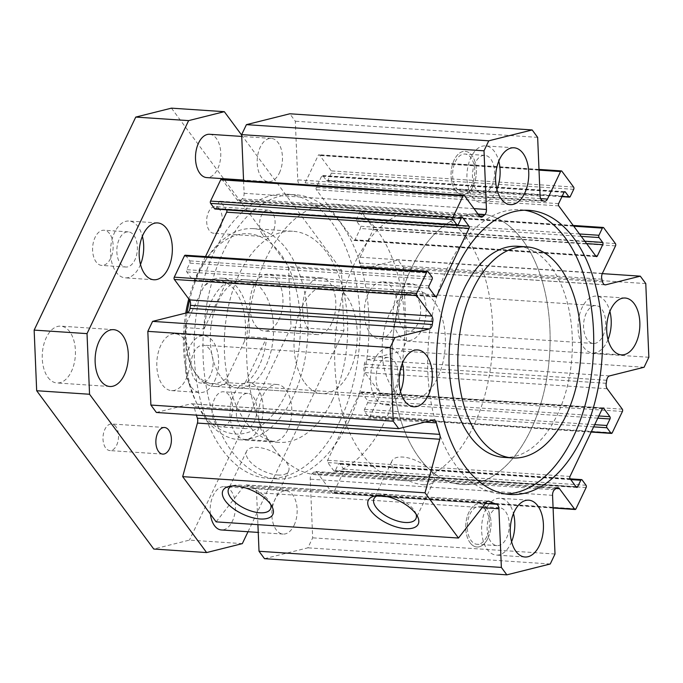 <?xml version="1.0" encoding="UTF-8"?>
<svg xmlns="http://www.w3.org/2000/svg" width="683" height="683" viewBox="0 0 683 683"><rect width="100%" height="100%" fill="white"/><g stroke="black" fill="none" stroke-linecap="round" stroke-linejoin="round"><path stroke-width="0.51" stroke-dasharray="3.42 2.56" d="M503.653 457.354A105.771 61.427 93.8 0 0 571.987 355.903A105.771 61.427 93.8 0 0 517.74 246.273M505.642 493.98A142.388 82.686 -86.2 0 1 501.22 493.886A142.388 82.686 -86.2 0 1 433.295 413.206A142.388 82.686 -86.2 0 1 447.98 267.002A142.388 82.686 -86.2 0 1 520.173 209.741A142.388 82.686 -86.2 0 1 524.57 210.236M348.697 421.633A142.388 82.686 93.8 0 0 363.382 275.428A142.388 82.686 93.8 0 0 295.457 194.749A142.388 82.686 93.8 0 0 203.474 331.315A142.388 82.686 93.8 0 0 276.504 478.894A142.388 82.686 93.8 0 0 348.697 421.633M339.886 421.044A142.388 82.686 93.8 0 0 354.562 274.839A142.388 82.686 93.8 0 0 286.647 194.16A142.388 82.686 93.8 0 0 194.664 330.734A142.388 82.686 93.8 0 0 267.685 478.305A142.388 82.686 93.8 0 0 339.886 421.044M332.57 399.82A105.771 61.427 -86.2 0 1 278.937 442.362A105.771 61.427 -86.2 0 1 245.547 421.599A105.771 61.427 -86.2 0 1 229.514 301.707A105.771 61.427 -86.2 0 1 293.016 231.281A105.771 61.427 -86.2 0 1 343.472 291.214A105.771 61.427 -86.2 0 1 332.57 399.82M472.064 184.282A18.987 11.022 -86.2 0 1 462.434 191.923A18.987 11.022 -86.2 0 1 453.375 181.166A18.987 11.022 -86.2 0 1 455.339 161.666A18.987 11.022 -86.2 0 1 464.961 154.034A18.987 11.022 -86.2 0 1 474.019 164.791A18.987 11.022 -86.2 0 1 472.064 184.282M473.259 185.904A21.694 12.601 93.8 0 0 475.496 163.621A21.694 12.601 93.8 0 0 465.14 151.327A21.694 12.601 93.8 0 0 451.13 172.142A21.694 12.601 93.8 0 0 462.254 194.629A21.694 12.601 93.8 0 0 473.259 185.904M486.74 536.667A18.987 11.022 -86.2 0 1 477.118 544.3A18.987 11.022 -86.2 0 1 468.06 533.543A18.987 11.022 -86.2 0 1 470.015 514.051A18.987 11.022 -86.2 0 1 479.645 506.41A18.987 11.022 -86.2 0 1 488.704 517.168A18.987 11.022 -86.2 0 1 486.74 536.667M487.935 538.281A21.694 12.601 93.8 0 0 490.172 515.998A21.694 12.601 93.8 0 0 479.825 503.704A21.694 12.601 93.8 0 0 465.806 524.518A21.694 12.601 93.8 0 0 476.939 547.006A21.694 12.601 93.8 0 0 487.935 538.281M279.381 172.97A21.694 12.601 93.8 0 0 281.618 150.687A21.694 12.601 93.8 0 0 271.271 138.393A21.694 12.601 93.8 0 0 257.252 159.207A21.694 12.601 93.8 0 0 268.385 181.695A21.694 12.601 93.8 0 0 279.381 172.97M294.066 525.347A21.694 12.601 93.8 0 0 296.302 503.072A21.694 12.601 93.8 0 0 285.955 490.778A21.694 12.601 93.8 0 0 271.936 511.584A21.694 12.601 93.8 0 0 283.061 534.072A21.694 12.601 93.8 0 0 294.066 525.347M304.9 382.941A54.247 31.503 93.8 0 0 322.026 393.587A54.247 31.503 93.8 0 0 357.064 341.568A54.247 31.503 93.8 0 0 329.249 285.349A54.247 31.503 93.8 0 0 296.678 321.462A54.247 31.503 93.8 0 0 304.9 382.941M273.798 448.15A135.61 78.75 -86.2 0 1 253.248 294.45A135.61 78.75 -86.2 0 1 334.661 204.157A135.61 78.75 -86.2 0 1 404.208 344.71A135.61 78.75 -86.2 0 1 316.605 474.779A135.61 78.75 -86.2 0 1 273.798 448.15M221.181 377.358A54.247 31.503 93.8 0 0 238.307 388.004A54.247 31.503 93.8 0 0 273.345 335.976A54.247 31.503 93.8 0 0 245.53 279.757A54.247 31.503 93.8 0 0 212.959 315.879A54.247 31.503 93.8 0 0 221.181 377.358M185.75 313.087A100.35 58.277 93.8 0 0 195.765 401.288A100.35 58.277 93.8 0 0 203.56 414.308A100.35 58.277 93.8 0 0 283.786 398.274A100.35 58.277 93.8 0 0 285.195 261.017A100.35 58.277 93.8 0 0 205.122 260.94A100.35 58.277 93.8 0 0 188.764 298.941M187.031 312.763A105.771 61.427 93.8 0 0 197.669 405.232A105.771 61.427 93.8 0 0 205.89 418.952A105.771 61.427 93.8 0 0 239.281 439.715A105.771 61.427 93.8 0 0 307.606 338.264A105.771 61.427 93.8 0 0 253.359 228.634A105.771 61.427 93.8 0 0 207.538 257.295A105.771 61.427 93.8 0 0 189.609 300.085M419.2 457.849A135.61 78.75 93.8 0 0 462.015 484.478A135.61 78.75 93.8 0 0 549.61 354.409A135.61 78.75 93.8 0 0 480.064 213.864A135.61 78.75 93.8 0 0 398.65 304.148A135.61 78.75 93.8 0 0 419.2 457.849M214.59 381.063A28.481 16.537 93.8 0 0 217.527 351.83A28.481 16.537 93.8 0 0 203.944 335.686A28.481 16.537 93.8 0 0 185.545 363.006A28.481 16.537 93.8 0 0 200.153 392.52A28.481 16.537 93.8 0 0 214.59 381.063M185.947 379.159A28.481 16.537 93.8 0 0 188.884 349.918A28.481 16.537 93.8 0 0 175.3 333.782A28.481 16.537 93.8 0 0 156.902 361.094A28.481 16.537 93.8 0 0 171.51 390.608A28.481 16.537 93.8 0 0 185.947 379.159M210.407 375.411A18.987 11.022 -86.2 0 1 200.785 383.043A18.987 11.022 -86.2 0 1 191.727 372.286A18.987 11.022 -86.2 0 1 193.682 352.795A18.987 11.022 -86.2 0 1 203.312 345.163A18.987 11.022 -86.2 0 1 212.362 355.92A18.987 11.022 -86.2 0 1 210.407 375.411M422.111 329.146A28.481 16.537 93.8 0 0 425.048 299.905A28.481 16.537 93.8 0 0 411.465 283.769A28.481 16.537 93.8 0 0 393.066 311.081A28.481 16.537 93.8 0 0 407.674 340.604A28.481 16.537 93.8 0 0 422.111 329.146M393.468 327.234A28.481 16.537 93.8 0 0 396.405 297.993A28.481 16.537 93.8 0 0 382.821 281.857A28.481 16.537 93.8 0 0 364.423 309.177A28.481 16.537 93.8 0 0 379.031 338.691A28.481 16.537 93.8 0 0 393.468 327.234M417.928 323.494A18.987 11.022 -86.2 0 1 408.306 331.127A18.987 11.022 -86.2 0 1 399.248 320.37A18.987 11.022 -86.2 0 1 401.203 300.879A18.987 11.022 -86.2 0 1 410.833 293.246A18.987 11.022 -86.2 0 1 419.891 304.003A18.987 11.022 -86.2 0 1 417.928 323.494M496.908 189.37A28.481 16.537 -86.2 0 1 481.635 202.714A28.481 16.537 -86.2 0 1 468.051 186.579A28.481 16.537 -86.2 0 1 470.98 157.338A28.481 16.537 -86.2 0 1 485.425 145.889A28.481 16.537 -86.2 0 1 498.786 161.137M475.163 162.989A18.987 11.022 93.8 0 0 473.208 182.489A18.987 11.022 93.8 0 0 482.266 193.246A18.987 11.022 93.8 0 0 494.526 175.036A18.987 11.022 93.8 0 0 484.793 155.357A18.987 11.022 93.8 0 0 475.163 162.989M511.584 541.747A28.481 16.537 -86.2 0 1 496.31 555.091A28.481 16.537 -86.2 0 1 482.727 538.955A28.481 16.537 -86.2 0 1 485.664 509.714A28.481 16.537 -86.2 0 1 500.101 498.266A28.481 16.537 -86.2 0 1 513.471 513.522M489.848 515.375A18.987 11.022 93.8 0 0 487.893 534.866A18.987 11.022 93.8 0 0 496.942 545.623A18.987 11.022 93.8 0 0 509.211 527.413A18.987 11.022 93.8 0 0 499.469 507.734A18.987 11.022 93.8 0 0 489.848 515.375M400.486 391.521A28.481 16.537 -86.2 0 1 385.212 404.865A28.481 16.537 -86.2 0 1 371.629 388.729A28.481 16.537 -86.2 0 1 374.566 359.489A28.481 16.537 -86.2 0 1 389.003 348.031A28.481 16.537 -86.2 0 1 402.372 363.288M378.741 365.14A18.987 11.022 93.8 0 0 376.785 384.631A18.987 11.022 93.8 0 0 385.844 395.389A18.987 11.022 93.8 0 0 398.104 377.187A18.987 11.022 93.8 0 0 388.371 357.508A18.987 11.022 93.8 0 0 378.741 365.14M608.007 339.605A28.481 16.537 -86.2 0 1 592.733 352.949A28.481 16.537 -86.2 0 1 579.15 336.813A28.481 16.537 -86.2 0 1 582.087 307.572A28.481 16.537 -86.2 0 1 596.524 296.115A28.481 16.537 -86.2 0 1 609.893 311.371M586.27 313.224A18.987 11.022 93.8 0 0 584.307 332.715A18.987 11.022 93.8 0 0 593.365 343.472A18.987 11.022 93.8 0 0 605.633 325.262A18.987 11.022 93.8 0 0 595.892 305.591A18.987 11.022 93.8 0 0 586.27 313.224M270.699 504.481A23.231 10.689 -154.5 0 0 269.887 502.5A23.231 10.689 -154.5 0 0 234.013 485.391A23.231 10.689 -154.5 0 0 231.964 486.006M277.81 475.026A23.231 10.689 -154.5 0 0 288.542 471.193A23.231 10.689 -154.5 0 0 272.175 451.548A23.231 10.689 -154.5 0 0 246.606 451.19A23.231 10.689 -154.5 0 0 254.674 465.806A23.231 10.689 -154.5 0 0 277.81 475.026M416.109 514.179A23.231 10.689 -154.5 0 0 415.298 512.199A23.231 10.689 -154.5 0 0 379.424 495.09A23.231 10.689 -154.5 0 0 377.375 495.704M423.212 484.725A23.231 10.689 -154.5 0 0 433.953 480.892A23.231 10.689 -154.5 0 0 417.578 461.247A23.231 10.689 -154.5 0 0 392.008 460.888A23.231 10.689 -154.5 0 0 400.076 475.505A23.231 10.689 -154.5 0 0 423.212 484.725M216.135 521.872L244.019 486.1A5.421 3.15 -86.2 0 1 246.153 484.93A5.421 3.15 -86.2 0 1 246.853 485.118A154.597 89.772 93.8 0 0 254.23 488.063A5.421 3.15 -86.2 0 1 256.577 492.597L257.918 524.664M264.509 558.685L307.905 547.826L312.669 537.845L310.227 479.176A5.421 3.15 -86.2 0 1 312.157 473.567A154.597 89.772 93.8 0 0 313.804 472.132A5.421 3.15 -86.2 0 1 315.452 471.492A5.421 3.15 -86.2 0 1 317.168 472.559L332.288 493.006A1.631 0.948 93.8 0 0 332.8 493.322A1.631 0.948 93.8 0 0 333.628 492.674L343.788 471.364A1.631 0.948 93.8 0 0 343.694 469.093L339.75 463.766A1.631 0.948 93.8 0 0 339.238 463.441A1.631 0.948 93.8 0 0 338.409 464.099L335.302 470.621A1.631 0.948 -86.2 0 1 334.474 471.279A1.631 0.948 -86.2 0 1 333.961 470.954L327.746 462.553A1.631 0.948 -86.2 0 1 327.652 460.282L360.001 392.46A1.631 0.948 -86.2 0 1 360.829 391.811A1.631 0.948 -86.2 0 1 361.341 392.127L367.548 400.528A1.631 0.948 -86.2 0 1 367.65 402.799L364.534 409.322A1.631 0.948 93.8 0 0 364.628 411.593L368.572 416.929A1.631 0.948 93.8 0 0 369.085 417.245A1.631 0.948 93.8 0 0 369.913 416.596L380.072 395.286A1.631 0.948 93.8 0 0 379.979 393.015L364.859 372.568A5.421 3.15 -86.2 0 1 363.885 367.138A154.597 89.772 93.8 0 0 364.363 364.116A5.421 3.15 -86.2 0 1 367.198 359.728L401.749 351.088L406.505 341.107L403.44 267.412L397.95 259.992L363.399 268.641A5.421 3.15 -86.2 0 1 362.818 268.692A5.421 3.15 -86.2 0 1 360.265 265.755A154.597 89.772 93.8 0 0 359.548 263.023A5.421 3.15 -86.2 0 1 360.052 257.226L373.174 229.71A1.631 0.948 93.8 0 0 373.08 227.439L361.375 211.602A1.631 0.948 93.8 0 0 360.855 211.286A1.631 0.948 93.8 0 0 360.035 211.943L356.611 219.115A1.631 0.948 93.8 0 0 356.705 221.386L360.291 226.235A1.631 0.948 -86.2 0 1 360.385 228.506L354.998 239.81A1.631 0.948 -86.2 0 1 354.17 240.467A1.631 0.948 -86.2 0 1 353.657 240.143L316.383 189.746A1.631 0.948 -86.2 0 1 316.289 187.475L321.676 176.171A1.631 0.948 -86.2 0 1 322.504 175.514A1.631 0.948 -86.2 0 1 323.016 175.83L326.602 180.679A1.631 0.948 93.8 0 0 327.114 180.995A1.631 0.948 93.8 0 0 327.942 180.346L331.357 173.175A1.631 0.948 93.8 0 0 331.264 170.895L319.559 155.067A1.631 0.948 93.8 0 0 319.046 154.751A1.631 0.948 93.8 0 0 318.218 155.4L305.096 182.916A5.421 3.15 -86.2 0 1 302.347 185.102A5.421 3.15 -86.2 0 1 301.843 184.991A154.597 89.772 93.8 0 0 300.102 184.41A5.421 3.15 -86.2 0 1 297.754 179.868L295.312 121.207L289.823 113.788M550.25 563.987L307.905 547.826M555.014 554.007L312.669 537.845M644.086 367.258L401.749 351.088M648.85 357.269L406.505 341.107M645.776 283.582L403.44 267.412M602.286 273.627L397.95 259.992M537.649 137.368L295.312 121.207M243.575 180.619L244.104 193.289A5.421 3.15 -86.2 0 1 242.183 198.898A154.597 89.772 93.8 0 0 240.527 200.332A5.421 3.15 -86.2 0 1 238.879 200.981A5.421 3.15 -86.2 0 1 237.172 199.914L222.043 179.467A1.631 0.948 93.8 0 0 221.531 179.142M215.094 209.024A1.631 0.948 93.8 0 0 215.922 208.366L219.03 201.852A1.631 0.948 -86.2 0 1 219.858 201.195A1.631 0.948 -86.2 0 1 220.37 201.511L226.491 209.783M205.506 256.577L194.331 280.004A1.631 0.948 -86.2 0 1 193.502 280.662A1.631 0.948 -86.2 0 1 192.99 280.337L186.783 271.936A1.631 0.948 -86.2 0 1 186.69 269.665L189.797 263.143A1.631 0.948 93.8 0 0 189.703 260.872L185.759 255.544A1.631 0.948 93.8 0 0 185.247 255.22M156.381 412.472L190.933 403.832A5.421 3.15 -86.2 0 1 191.513 403.781A5.421 3.15 -86.2 0 1 194.066 406.718A154.597 89.772 93.8 0 0 196.414 415.144M219.542 209.22A13.336 7.744 93.8 0 0 215.333 206.608A13.336 7.744 93.8 0 0 207.325 215.487A13.336 7.744 93.8 0 0 209.348 230.598A13.336 7.744 93.8 0 0 213.557 233.219A13.336 7.744 93.8 0 0 221.565 224.34A13.336 7.744 93.8 0 0 219.542 209.22M262.221 234.124A13.336 7.744 -86.2 0 1 260.197 219.012A13.336 7.744 -86.2 0 1 268.206 210.133A13.336 7.744 -86.2 0 1 275.044 223.956A13.336 7.744 -86.2 0 1 266.43 236.745A13.336 7.744 -86.2 0 1 262.221 234.124M115.862 426.585A13.336 7.744 93.8 0 0 111.653 423.972A13.336 7.744 93.8 0 0 103.645 432.851A13.336 7.744 93.8 0 0 105.669 447.963A13.336 7.744 93.8 0 0 109.878 450.584A13.336 7.744 93.8 0 0 117.886 441.705A13.336 7.744 93.8 0 0 115.862 426.585M140.485 264.509A28.481 16.537 -86.2 0 1 125.211 277.853A28.481 16.537 -86.2 0 1 116.221 272.261A28.481 16.537 -86.2 0 1 111.901 239.989A28.481 16.537 -86.2 0 1 129.002 221.027A28.481 16.537 -86.2 0 1 142.371 236.275M133.842 235.311A17.63 10.236 -86.2 0 1 136.515 255.288A17.63 10.236 -86.2 0 1 125.937 267.027A17.63 10.236 -86.2 0 1 116.895 248.757A17.63 10.236 -86.2 0 1 128.276 231.853A17.63 10.236 -86.2 0 1 133.842 235.311M109.613 233.697A17.63 10.236 93.8 0 0 104.047 230.231A17.63 10.236 93.8 0 0 92.657 247.144A17.63 10.236 93.8 0 0 101.699 265.414A17.63 10.236 93.8 0 0 112.285 253.675A17.63 10.236 93.8 0 0 109.613 233.697M235.686 433.799A28.481 16.537 -86.2 0 1 231.366 401.527A28.481 16.537 -86.2 0 1 248.467 382.565A28.481 16.537 -86.2 0 1 263.075 412.08A28.481 16.537 -86.2 0 1 244.676 439.391A28.481 16.537 -86.2 0 1 235.686 433.799M253.308 396.849A17.63 10.236 -86.2 0 1 255.98 416.826A17.63 10.236 -86.2 0 1 245.393 428.565A17.63 10.236 -86.2 0 1 236.352 410.295A17.63 10.236 -86.2 0 1 247.741 393.391A17.63 10.236 -86.2 0 1 253.308 396.849M264.321 435.711A28.481 16.537 -86.2 0 1 260.01 403.431A28.481 16.537 -86.2 0 1 277.11 384.478A28.481 16.537 -86.2 0 1 291.709 413.992A28.481 16.537 -86.2 0 1 273.32 441.303A28.481 16.537 -86.2 0 1 264.321 435.711M229.078 395.235A17.63 10.236 93.8 0 0 223.512 391.769A17.63 10.236 93.8 0 0 212.123 408.682A17.63 10.236 93.8 0 0 221.164 426.952A17.63 10.236 93.8 0 0 231.75 415.213A17.63 10.236 93.8 0 0 229.078 395.235M210.407 514.137A21.694 12.601 -86.2 0 1 224.263 486.663A21.694 12.601 -86.2 0 1 235.387 509.151A21.694 12.601 -86.2 0 1 221.377 529.957M470.083 542.746A21.694 12.601 93.8 0 0 476.939 547.006A21.694 12.601 93.8 0 0 490.949 526.192A21.694 12.601 93.8 0 0 479.825 503.704A21.694 12.601 93.8 0 0 466.796 518.158A21.694 12.601 93.8 0 0 470.083 542.746M455.407 190.369A21.694 12.601 93.8 0 0 462.254 194.629A21.694 12.601 93.8 0 0 476.273 173.815A21.694 12.601 93.8 0 0 465.14 151.327A21.694 12.601 93.8 0 0 452.12 165.773A21.694 12.601 93.8 0 0 455.407 190.369M209.579 134.278A21.694 12.601 -86.2 0 1 220.711 156.766A21.694 12.601 -86.2 0 1 206.693 177.58M248.006 531.733L343.933 330.606L341.406 269.99L241.688 135.14M308.357 328.984A28.481 16.537 -86.2 0 1 304.037 296.704A28.481 16.537 -86.2 0 1 321.138 277.742A28.481 16.537 -86.2 0 1 335.737 307.265A28.481 16.537 -86.2 0 1 317.347 334.576A28.481 16.537 -86.2 0 1 308.357 328.984M266.541 338L248.911 336.83L244.582 341.133L226.987 378.023L227.072 382.625L244.693 383.803A54.247 31.503 93.8 0 0 266.541 338L244.693 383.803M204.072 328.882L225.919 283.078A54.247 31.503 93.8 0 0 204.072 328.882L186.45 327.703L186.374 323.102A51.532 29.924 93.8 0 0 191.778 366.737A51.532 29.924 93.8 0 0 226.987 378.023M186.374 323.102L203.969 286.211L208.298 281.908L225.919 283.078M244.582 341.133A51.532 29.924 93.8 0 0 235.174 290.821A51.532 29.924 93.8 0 0 203.969 286.211M255.476 325.458A28.481 16.537 93.8 0 0 264.466 331.05A28.481 16.537 93.8 0 0 282.864 303.73A28.481 16.537 93.8 0 0 268.257 274.216A28.481 16.537 93.8 0 0 251.165 293.178A28.481 16.537 93.8 0 0 255.476 325.458M47.955 377.375A28.481 16.537 93.8 0 0 56.945 382.967A28.481 16.537 93.8 0 0 75.343 355.655A28.481 16.537 93.8 0 0 60.736 326.141A28.481 16.537 93.8 0 0 43.644 345.094A28.481 16.537 93.8 0 0 47.955 377.375M242.328 543.625L189.456 540.099L153.752 549.03M343.933 330.606L291.06 327.08L189.456 540.099M341.406 269.99L288.533 266.455L291.06 327.08M171.459 108.153L288.533 266.455M465.601 236.668A135.61 78.75 -86.2 0 1 486.151 390.369A135.61 78.75 -86.2 0 1 404.729 480.653A135.61 78.75 -86.2 0 1 335.182 340.108A135.61 78.75 -86.2 0 1 422.786 210.04A135.61 78.75 -86.2 0 1 465.601 236.668M393.024 388.823A54.247 31.503 93.8 0 0 410.15 399.47A54.247 31.503 93.8 0 0 445.188 347.442A54.247 31.503 93.8 0 0 417.373 291.223A54.247 31.503 93.8 0 0 404.37 294.988A54.247 31.503 93.8 0 0 382.796 338.264A54.247 31.503 93.8 0 0 393.024 388.823M522.879 240.484A135.61 78.75 93.8 0 0 480.064 213.864A135.61 78.75 93.8 0 0 392.469 343.925A135.61 78.75 93.8 0 0 462.015 484.478A135.61 78.75 93.8 0 0 543.429 394.185A135.61 78.75 93.8 0 0 522.879 240.484M227.072 382.625A54.247 31.503 -86.2 0 1 214.069 386.39A54.247 31.503 -86.2 0 1 192.734 368.7A54.247 31.503 -86.2 0 1 186.45 327.703M208.298 281.908A54.247 31.503 -86.2 0 1 221.292 278.143A54.247 31.503 -86.2 0 1 248.911 336.83M486.356 502.27L244.019 486.1M487.773 501.194L246.853 485.118M485.408 503.482L254.23 488.063M482.164 507.648L256.577 492.597M552.564 495.346L310.227 479.176M554.494 489.737L312.157 473.567M556.15 488.302L313.804 472.132M555.936 488.482L317.168 472.559M553.085 507.734L332.288 493.006M575.965 508.835L333.628 492.674M586.125 487.534L343.788 471.364M586.031 485.263L343.694 469.093M582.095 479.927L339.75 463.766M570.74 479.594L338.409 464.099M575.974 486.672L335.302 470.621M576.307 487.124L333.961 470.954M570.092 478.723L327.746 462.553M569.998 476.444L327.652 460.282M602.346 408.63L360.001 392.46M602.619 408.221L361.341 392.127M598.846 415.956L367.548 400.528M597.804 418.158L367.65 402.799M594.688 424.672L364.534 409.322M593.638 426.875L364.628 411.593M591.299 431.784L368.572 416.929M612.258 432.757L369.913 416.596M622.418 411.456L380.072 395.286M622.324 409.185L379.979 393.015M607.196 388.738L364.859 372.568M606.231 383.3L363.885 367.138M606.7 380.277L364.363 364.116M609.543 375.898L367.198 359.728M604.592 284.726L363.399 268.641M602.602 281.917L360.265 265.755M601.894 279.193L359.548 263.023M602.389 273.388L360.052 257.226M615.52 245.88L373.174 229.71M615.426 243.6L373.08 227.439M603.712 227.772L361.375 211.602M573.729 226.193L360.035 211.943M579.483 233.979L356.611 219.115M581.25 236.369L356.705 221.386M584.827 241.21L360.291 226.235M586.595 243.6L360.385 228.506M595.67 255.869L354.998 239.81M595.994 256.313L353.657 240.143M558.728 205.907L316.383 189.746M558.626 203.636L316.289 187.475M564.021 192.333L321.676 176.171M564.295 191.932L323.016 175.83M562.083 196.388L326.602 180.679M570.279 196.508L327.942 180.346M573.703 189.336L331.357 173.175M573.609 187.065L331.264 170.895M561.904 171.237L319.559 155.067M539.015 170.135L318.218 155.4M540.637 198.633L305.096 182.916M544.18 201.161L301.843 184.991M542.447 200.571L300.102 184.41M540.099 196.038L297.754 179.868M474.002 208.622L244.104 193.289M478.459 214.658L242.183 198.898M479.679 216.289L240.527 200.332M479.509 216.076L237.172 199.914M464.389 195.628L222.043 179.467M458.267 224.536L215.922 208.366M461.375 218.014L219.03 201.852M461.648 217.612L220.37 201.511M435.003 296.063L194.331 280.004M435.336 296.507L192.99 280.337M429.12 288.106L186.783 271.936M429.026 285.836L186.69 269.665M432.134 279.313L189.797 263.143M432.04 277.042L189.703 260.872M428.104 271.706L185.759 255.544M433.27 419.994L190.933 403.832M424.826 422.111L194.066 406.718M528.984 210.33L520.173 209.741M510.03 494.475L501.22 493.886M267.685 478.305L276.504 478.894M286.647 194.16L295.457 194.749M268.385 181.695L243.558 180.039M271.271 138.393L241.739 136.429M283.061 534.072L258.234 532.416M285.955 490.778L224.263 486.663M238.307 388.004L322.026 393.587M245.53 279.757L329.249 285.349M195.765 401.288L197.669 405.232M205.122 260.94L207.538 257.295M239.281 439.715L278.937 442.362M253.359 228.634L293.016 231.281M171.51 390.608L200.153 392.52M175.3 333.782L203.944 335.686M379.031 338.691L407.674 340.604M382.821 281.857L411.465 283.769M514.06 147.793L485.425 145.889M510.269 204.627L481.635 202.714M528.744 500.178L500.101 498.266M524.954 557.004L496.31 555.091M417.646 349.944L389.003 348.031M413.855 406.778L385.212 404.865M625.167 298.027L596.524 296.115M621.376 354.853L592.733 352.949M234.013 485.391L229.351 486.356M269.887 502.5L272.073 506.726M246.606 451.19L228.6 488.934M288.542 471.193L270.536 508.937M379.424 495.09L374.762 496.054M415.298 512.199L417.475 516.433M392.008 460.888L374.011 498.641M433.953 480.892L415.947 518.645M499.469 507.734L479.645 506.41M496.942 545.623L477.118 544.3M595.892 305.591L410.833 293.246M593.365 343.472L408.306 331.127M388.371 357.508L203.312 345.163M385.844 395.389L200.785 383.043M484.793 155.357L464.961 154.034M482.266 193.246L462.434 191.923M488.49 501.1L246.153 484.93M557.798 487.662L315.452 471.492M553.093 508.024L332.8 493.322M570.185 478.851L339.238 463.441M576.819 487.44L334.474 471.279M603.166 407.973L360.829 391.811M591.171 432.057L369.085 417.245M605.164 284.854L362.818 268.692M573.174 225.45L360.855 211.286M596.515 256.629L354.17 240.467M422.786 210.04L334.661 204.157M404.729 480.653L316.605 474.779M564.85 191.684L322.504 175.514M561.955 196.661L327.114 180.995M538.989 169.418L319.046 154.751M544.692 201.263L302.347 185.102M481.225 217.143L238.879 200.981M462.203 217.365L219.858 201.195M435.848 296.823L193.502 280.662M433.859 419.943L191.513 403.781M268.206 210.133L215.333 206.608M266.43 236.745L213.557 233.219M164.526 427.498L111.653 423.972M162.75 454.11L109.878 450.584M157.645 222.94L129.002 221.027M153.854 279.765L125.211 277.853M128.276 231.853L104.047 230.231M125.937 267.027L101.699 265.414M277.11 384.478L248.467 382.565M273.32 441.303L244.676 439.391M247.741 393.391L223.512 391.769M245.393 428.565L221.164 426.952M321.138 277.742L268.257 274.216M317.347 334.576L264.466 331.05M113.617 329.667L60.736 326.141M109.826 386.493L56.945 382.967M417.373 291.223L221.292 278.143M410.15 399.47L214.069 386.39M191.778 366.737L192.734 368.7"/><path stroke-width="1.02" d="M526.55 246.862L517.74 246.273A105.771 61.427 93.8 0 0 464.107 288.815A105.771 61.427 93.8 0 0 453.196 397.421A105.771 61.427 93.8 0 0 503.653 457.354L512.472 457.943A105.771 61.427 93.8 0 0 580.798 356.492A105.771 61.427 93.8 0 0 526.55 246.862A105.771 61.427 93.8 0 0 472.918 289.404A105.771 61.427 93.8 0 0 462.015 398.01A105.771 61.427 93.8 0 0 512.472 457.943M524.57 210.236A142.388 82.686 -86.2 0 1 593.194 357.32A142.388 82.686 -86.2 0 1 505.642 493.98M456.79 267.591A142.388 82.686 -86.2 0 1 528.984 210.33A142.388 82.686 -86.2 0 1 602.013 357.901A142.388 82.686 -86.2 0 1 510.03 494.475A142.388 82.686 -86.2 0 1 442.106 413.796A142.388 82.686 -86.2 0 1 456.79 267.591M458.472 538.042L425.022 492.81L439.75 439.246A5.421 3.15 93.8 0 0 439.707 434.371A154.597 89.772 -86.2 0 1 436.411 422.879A5.421 3.15 93.8 0 0 433.859 419.943A5.421 3.15 93.8 0 0 433.27 419.994L398.727 428.642L393.237 421.223L390.164 347.527L394.928 337.547L429.479 328.907A5.421 3.15 93.8 0 0 432.313 324.519A154.597 89.772 -86.2 0 1 432.791 321.497A5.421 3.15 93.8 0 0 431.818 316.067L416.698 295.619A1.631 0.948 -86.2 0 1 416.604 293.349L426.764 272.039A1.631 0.948 -86.2 0 1 427.584 271.39A1.631 0.948 -86.2 0 1 428.104 271.706L432.04 277.042A1.631 0.948 -86.2 0 1 432.134 279.313L429.026 285.836A1.631 0.948 93.8 0 0 429.12 288.106L435.336 296.507A1.631 0.948 93.8 0 0 435.848 296.823A1.631 0.948 93.8 0 0 436.676 296.174L469.025 228.353A1.631 0.948 93.8 0 0 468.922 226.082L462.715 217.681A1.631 0.948 93.8 0 0 462.203 217.365A1.631 0.948 93.8 0 0 461.375 218.014L458.267 224.536A1.631 0.948 -86.2 0 1 457.439 225.194A1.631 0.948 -86.2 0 1 456.927 224.869L452.983 219.542A1.631 0.948 -86.2 0 1 452.889 217.271L463.048 195.961A1.631 0.948 -86.2 0 1 463.877 195.312A1.631 0.948 -86.2 0 1 464.389 195.628L479.509 216.076A5.421 3.15 93.8 0 0 481.225 217.143A5.421 3.15 93.8 0 0 482.872 216.502A154.597 89.772 -86.2 0 1 484.52 215.068A5.421 3.15 93.8 0 0 486.45 209.459L484.008 150.798L488.763 140.809L532.168 129.949L537.649 137.368L540.099 196.038A5.421 3.15 93.8 0 0 542.447 200.571A154.597 89.772 -86.2 0 1 544.18 201.161A5.421 3.15 93.8 0 0 544.692 201.263A5.421 3.15 93.8 0 0 547.442 199.086L560.564 171.57A1.631 0.948 -86.2 0 1 561.392 170.912A1.631 0.948 -86.2 0 1 561.904 171.237L573.609 187.065A1.631 0.948 -86.2 0 1 573.703 189.336L570.279 196.508A1.631 0.948 -86.2 0 1 569.46 197.165A1.631 0.948 -86.2 0 1 568.948 196.849L565.362 192A1.631 0.948 93.8 0 0 564.85 191.684A1.631 0.948 93.8 0 0 564.021 192.333L558.626 203.636A1.631 0.948 93.8 0 0 558.728 205.907L595.994 256.313A1.631 0.948 93.8 0 0 596.515 256.629A1.631 0.948 93.8 0 0 597.335 255.98L602.73 244.676A1.631 0.948 93.8 0 0 602.637 242.397L599.051 237.556A1.631 0.948 -86.2 0 1 598.957 235.276L602.372 228.105A1.631 0.948 -86.2 0 1 603.2 227.456A1.631 0.948 -86.2 0 1 603.712 227.772L615.426 243.6A1.631 0.948 -86.2 0 1 615.52 245.88L602.389 273.388A5.421 3.15 93.8 0 0 601.894 279.193A154.597 89.772 -86.2 0 1 602.602 281.917A5.421 3.15 93.8 0 0 605.164 284.854A5.421 3.15 93.8 0 0 605.744 284.802L640.295 276.163L645.776 283.582L648.85 357.269L644.086 367.258L609.543 375.898A5.421 3.15 93.8 0 0 606.7 380.277A154.597 89.772 -86.2 0 1 606.231 383.3A5.421 3.15 93.8 0 0 607.196 388.738L622.324 409.185A1.631 0.948 -86.2 0 1 622.418 411.456L612.258 432.757A1.631 0.948 -86.2 0 1 611.43 433.415A1.631 0.948 -86.2 0 1 610.918 433.09L606.974 427.763A1.631 0.948 -86.2 0 1 606.88 425.492L609.987 418.969A1.631 0.948 93.8 0 0 609.893 416.698L603.687 408.297A1.631 0.948 93.8 0 0 603.166 407.973A1.631 0.948 93.8 0 0 602.346 408.63L569.998 476.444A1.631 0.948 93.8 0 0 570.092 478.723L576.307 487.124A1.631 0.948 93.8 0 0 576.819 487.44A1.631 0.948 93.8 0 0 577.639 486.783L580.755 480.269A1.631 0.948 -86.2 0 1 581.575 479.611A1.631 0.948 -86.2 0 1 582.095 479.927L586.031 485.263A1.631 0.948 -86.2 0 1 586.125 487.534L575.965 508.835A1.631 0.948 -86.2 0 1 575.146 509.492A1.631 0.948 -86.2 0 1 574.625 509.168L559.505 488.721A5.421 3.15 93.8 0 0 557.798 487.662A5.421 3.15 93.8 0 0 556.15 488.302A154.597 89.772 -86.2 0 1 554.494 489.737A5.421 3.15 93.8 0 0 552.564 495.346L555.014 554.007L550.25 563.987L506.854 574.847L501.365 567.428L498.923 508.767A5.421 3.15 93.8 0 0 496.567 504.225A154.597 89.772 -86.2 0 1 489.199 501.288A5.421 3.15 93.8 0 0 488.49 501.1A5.421 3.15 93.8 0 0 486.356 502.27L458.472 538.042L216.135 521.872L182.685 476.64L197.413 423.076A5.421 3.15 -86.2 0 0 197.37 418.209A154.597 89.772 93.8 0 1 196.414 415.144M610.73 309.476A28.481 16.537 -86.2 0 1 625.167 298.027A28.481 16.537 -86.2 0 1 639.766 327.541A28.481 16.537 -86.2 0 1 621.376 354.853A28.481 16.537 -86.2 0 1 607.793 338.717A28.481 16.537 -86.2 0 1 610.73 309.476M403.201 361.401A28.481 16.537 -86.2 0 1 417.646 349.944A28.481 16.537 -86.2 0 1 432.245 379.458A28.481 16.537 -86.2 0 1 413.855 406.778A28.481 16.537 -86.2 0 1 400.264 390.642A28.481 16.537 -86.2 0 1 403.201 361.401M514.308 511.627A28.481 16.537 -86.2 0 1 528.744 500.178A28.481 16.537 -86.2 0 1 543.352 529.692A28.481 16.537 -86.2 0 1 524.954 557.004A28.481 16.537 -86.2 0 1 511.371 540.868A28.481 16.537 -86.2 0 1 514.308 511.627M499.623 159.25A28.481 16.537 -86.2 0 1 514.06 147.793A28.481 16.537 -86.2 0 1 528.668 177.315A28.481 16.537 -86.2 0 1 510.269 204.627A28.481 16.537 -86.2 0 1 496.686 188.491A28.481 16.537 -86.2 0 1 499.623 159.25M188.764 298.941A100.35 58.277 93.8 0 0 185.75 313.087M189.609 300.085A105.771 61.427 93.8 0 0 187.031 312.763M498.786 161.137A28.481 16.537 -86.2 0 1 496.908 189.37M513.471 513.522A28.481 16.537 -86.2 0 1 511.584 541.747M402.372 363.288A28.481 16.537 -86.2 0 1 400.486 391.521M609.893 311.371A28.481 16.537 -86.2 0 1 608.007 339.605M260.061 518.969A27.662 12.721 25.5 0 1 227.584 503.584A27.662 12.721 25.5 0 1 229.351 486.356A27.662 12.721 25.5 0 1 272.073 506.726A27.662 12.721 25.5 0 1 260.061 518.969M231.964 486.006A23.231 10.689 -154.5 0 0 228.6 488.934A23.231 10.689 -154.5 0 0 236.668 503.55A23.231 10.689 -154.5 0 0 259.805 512.779A23.231 10.689 -154.5 0 0 270.536 508.937A23.231 10.689 -154.5 0 0 270.699 504.481M405.463 528.668A27.662 12.721 25.5 0 1 372.986 513.283A27.662 12.721 25.5 0 1 374.762 496.054A27.662 12.721 25.5 0 1 417.475 516.433A27.662 12.721 25.5 0 1 405.463 528.668M377.375 495.704A23.231 10.689 -154.5 0 0 374.011 498.641A23.231 10.689 -154.5 0 0 382.07 513.249A23.231 10.689 -154.5 0 0 405.207 522.478A23.231 10.689 -154.5 0 0 415.947 518.645A23.231 10.689 -154.5 0 0 416.109 514.179M257.918 524.664L259.019 551.266L264.509 558.685L506.854 574.847M501.365 567.428L259.019 551.266M640.295 276.163L602.286 273.627M532.168 129.949L289.823 113.788L246.426 124.648L241.662 134.628L243.575 180.619M488.763 140.809L246.426 124.648M484.008 150.798L241.662 134.628M463.877 195.312L221.531 179.142A1.631 0.948 93.8 0 0 220.703 179.8L210.543 201.101A1.631 0.948 93.8 0 0 210.637 203.372L214.582 208.708A1.631 0.948 93.8 0 0 215.094 209.024L457.439 225.194M226.491 209.783L226.585 209.912A1.631 0.948 -86.2 0 1 226.679 212.191L205.506 256.577M427.584 271.39L185.247 255.22A1.631 0.948 93.8 0 0 184.419 255.877L174.259 277.178A1.631 0.948 93.8 0 0 174.353 279.449L189.473 299.897A5.421 3.15 -86.2 0 1 190.446 305.335A154.597 89.772 93.8 0 0 189.968 308.357A5.421 3.15 -86.2 0 1 187.133 312.737L152.582 321.377L147.827 331.366L150.892 405.053L156.381 412.472L398.727 428.642M394.928 337.547L152.582 321.377M390.164 347.527L147.827 331.366M393.237 421.223L150.892 405.053M425.022 492.81L182.685 476.64M158.541 451.489A13.336 7.744 -86.2 0 1 156.518 436.377A13.336 7.744 -86.2 0 1 164.526 427.498A13.336 7.744 -86.2 0 1 171.365 441.32A13.336 7.744 -86.2 0 1 162.75 454.11A13.336 7.744 -86.2 0 1 158.541 451.489M142.371 236.275A28.481 16.537 -86.2 0 1 140.485 264.509M144.864 274.173A28.481 16.537 -86.2 0 1 140.544 241.893A28.481 16.537 -86.2 0 1 157.645 222.94A28.481 16.537 -86.2 0 1 172.244 252.454A28.481 16.537 -86.2 0 1 153.854 279.765A28.481 16.537 -86.2 0 1 144.864 274.173M258.234 532.416L221.377 529.957A21.694 12.601 -86.2 0 1 214.522 525.697A21.694 12.601 -86.2 0 1 210.407 514.137M243.558 180.039L206.693 177.58A21.694 12.601 -86.2 0 1 199.846 173.32A21.694 12.601 -86.2 0 1 196.559 148.723A21.694 12.601 -86.2 0 1 209.579 134.278L241.739 136.429M241.688 135.14L224.331 111.679L188.628 120.609L87.023 333.628L89.55 394.253L206.625 552.564L242.328 543.625L248.006 531.733M100.828 380.901A28.481 16.537 -86.2 0 1 96.516 348.629A28.481 16.537 -86.2 0 1 113.617 329.667A28.481 16.537 -86.2 0 1 128.216 359.181A28.481 16.537 -86.2 0 1 109.826 386.493A28.481 16.537 -86.2 0 1 100.828 380.901M89.55 394.253L36.677 390.727L34.15 330.102L135.755 117.083L171.459 108.153L224.331 111.679M206.625 552.564L153.752 549.03L36.677 390.727M188.628 120.609L135.755 117.083M87.023 333.628L34.15 330.102M489.199 501.288L487.773 501.194M496.567 504.225L485.408 503.482M498.923 508.767L482.164 507.648M559.505 488.721L555.936 488.482M574.625 509.168L553.085 507.734M580.755 480.269L570.74 479.594M577.639 486.783L575.974 486.672M603.687 408.297L602.619 408.221M609.893 416.698L598.846 415.956M609.987 418.969L597.804 418.158M606.88 425.492L594.688 424.672M606.974 427.763L593.638 426.875M610.918 433.09L591.299 431.784M605.744 284.802L604.592 284.726M602.372 228.105L573.729 226.193M598.957 235.276L579.483 233.979M599.051 237.556L581.25 236.369M602.637 242.397L584.827 241.21M602.73 244.676L586.595 243.6M597.335 255.98L595.67 255.869M565.362 192L564.295 191.932M568.948 196.849L562.083 196.388M560.564 171.57L539.015 170.135M547.442 199.086L540.637 198.633M486.45 209.459L474.002 208.622M484.52 215.068L478.459 214.658M482.872 216.502L479.679 216.289M463.048 195.961L220.703 179.8M452.889 217.271L210.543 201.101M452.983 219.542L210.637 203.372M456.927 224.869L214.582 208.708M462.715 217.681L461.648 217.612M468.922 226.082L226.585 209.912M469.025 228.353L226.679 212.191M436.676 296.174L435.003 296.063M426.764 272.039L184.419 255.877M416.604 293.349L174.259 277.178M416.698 295.619L174.353 279.449M431.818 316.067L189.473 299.897M432.791 321.497L190.446 305.335M432.313 324.519L189.968 308.357M429.479 328.907L187.133 312.737M436.411 422.879L424.826 422.111M439.707 434.371L197.37 418.209M439.75 439.246L197.413 423.076M575.146 509.492L553.093 508.024M581.575 479.611L570.185 478.851M611.43 433.415L591.171 432.057M603.2 227.456L573.174 225.45M569.46 197.165L561.955 196.661M561.392 170.912L538.989 169.418"/></g></svg>
